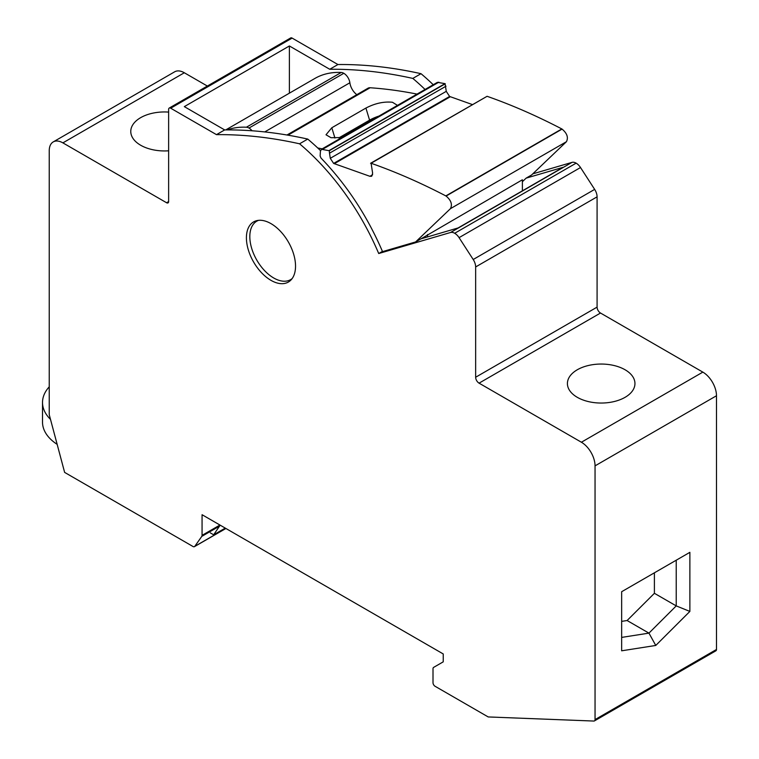 <?xml version="1.0" encoding="UTF-8"?>
<svg xmlns="http://www.w3.org/2000/svg" width="759" height="759" viewBox="0 0 759 759"><rect width="100%" height="100%" fill="white"/><g stroke="black" fill="none" stroke-linecap="round" stroke-linejoin="round"><path stroke-width="1.14" d="M594.439 720.917L715.889 650.805A2.894 1.67 -120 0 0 716.487 649.476L716.487 395.752A19.298 11.138 -120 0 0 702.843 372.119L600.502 313.031A4.829 2.789 -120 0 1 597.086 307.129L597.086 196.837A9.649 5.569 -120 0 0 594.658 189.389L580.512 167.53A9.725 5.617 -120 0 0 576.128 163.157A9.715 5.607 -120 0 0 572.02 162.369L450.58 232.482A9.715 5.607 -120 0 1 454.688 233.269A9.725 5.617 -120 0 1 459.072 237.643L473.208 259.502A9.649 5.569 -120 0 1 475.646 266.95L475.646 377.242A4.829 2.789 -120 0 0 479.062 383.153L581.394 442.231A19.298 11.138 -120 0 1 595.047 465.865L595.047 719.589A2.894 1.67 -120 0 1 594.439 720.917A2.894 1.67 -120 0 1 593.861 721.05L488.198 716.942L435.049 686.259A2.894 1.67 -120 0 1 433.009 682.711L433.009 668.726A2.922 1.689 -120 0 1 433.607 667.398L443.237 661.839L443.237 653.954L202.065 514.716L202.065 535.351A2.913 1.679 -120 0 1 201.79 536.376L194.778 546.357A2.941 1.698 -120 0 1 194.456 546.641A2.941 1.698 -120 0 1 193.004 546.508L64.629 472.402L49.24 414.661L49.24 150.747A19.298 11.138 -120 0 1 53.234 141.914A19.298 11.138 -120 0 1 62.883 142.872L166.582 202.748A2.894 1.67 -120 0 0 168.033 202.89A2.894 1.67 -120 0 0 168.631 201.562L168.631 109.391A2.894 1.67 -120 0 1 169.229 108.063A2.894 1.67 -120 0 1 170.68 108.205L216.486 134.647A733.687 423.598 -120 0 1 299.568 143.802A181.401 104.733 -120 0 1 378.713 253.525L450.58 232.482M207.359 86.052L184.323 72.76A19.298 11.138 -120 0 0 174.674 71.801L53.234 141.914M433.247 84.733A181.401 104.733 -120 0 0 421.008 73.689A733.687 423.598 -120 0 0 337.926 64.534L292.12 38.092A2.894 1.67 -120 0 0 290.678 37.95L169.229 108.063M532.752 173.868L572.02 162.369M270.972 280.346A34.734 20.057 -120 0 0 288.335 282.063A34.734 20.057 -120 0 0 293.667 254.227A34.734 20.057 -120 0 0 270.972 223.62A34.734 20.057 -120 0 0 253.601 221.903A34.734 20.057 -120 0 0 248.278 249.73A34.734 20.057 -120 0 0 270.972 280.346M382.432 251.381L378.713 253.525M522.382 181.714L526.12 178.137L563.169 167.293L458.104 227.947L421.055 238.8L522.382 179.779L522.382 190.841M526.12 178.137L531.585 174.987L566.432 141.705C568.529 137.512 567.077 133.299 562.068 129.096L561.812 128.945C536.679 115.852 511.775 104.96 487.088 96.298L370.572 163.28L371.104 163.261L372.631 173.251L371.701 176.249L369.937 176.316L333.628 163.422L330.279 158.308L329.491 153.185L446.007 86.203L445.476 86.222L445.002 83.651L437.412 82.333L321.427 149.295L320.44 151.231L320.137 155.975L321 158.052C346.768 184.845 367.28 216.04 382.536 251.627L415.6 241.95L450.448 208.668C452.544 204.475 451.093 200.262 446.083 196.059L445.827 195.907C420.695 182.815 395.79 171.923 371.104 163.261L487.088 96.298M421.008 73.689L412.82 78.414A733.687 423.598 -120 0 0 329.738 69.268L337.926 64.534M425.059 89.467A181.401 104.733 -120 0 0 412.82 78.414M289.388 93.167L289.388 45.967L184.323 106.63L224.664 129.922L216.486 134.647M289.388 45.967L329.738 69.268M168.631 150.804A33.766 19.497 180 0 1 140.662 145.235A33.766 19.497 180 0 1 130.766 131.449A33.766 19.497 180 0 1 168.631 112.095M621.649 591.716L621.649 650.805L655.767 645.454L689.874 611.422L689.874 552.334L621.649 591.716M625.065 369.756A33.766 19.497 180 0 1 634.951 383.542A33.766 19.497 180 0 1 614.107 401.558A33.766 19.497 180 0 1 577.305 397.327A33.766 19.497 180 0 1 567.409 383.542A33.766 19.497 180 0 1 588.263 365.534A33.766 19.497 180 0 1 625.065 369.756M320.526 150.643A181.401 104.733 -120 0 0 307.746 139.077L299.568 143.802M307.746 139.077A733.687 423.598 -120 0 0 224.664 129.922M655.767 645.454L648.945 633.129L676.231 605.9L676.231 560.208L689.874 552.334M621.649 637.408L648.945 633.129L627.105 620.52L654.4 593.301L654.4 572.817M689.874 611.422L676.231 605.9L654.4 593.301M621.649 621.374L627.105 620.52M329.491 153.185L329.292 150.728L321.427 149.295M415.6 241.95L426.169 235.85M427.545 236.893L427.545 234.531M356.834 94.666A11.584 6.689 -120 0 1 349.871 82.769A8.691 5.019 -120 0 0 343.808 73.3A8.71 5.028 -120 0 0 341.246 72.466A128.328 74.088 -120 0 0 314.947 78.414L225.746 129.912M417.033 94.097A723.82 417.896 -120 0 0 370.117 87.75A9.649 5.569 -120 0 0 368.049 88.186L286.959 135.007M322.196 148.849A723.82 417.896 -120 0 0 317.755 147.986M252.054 130.776A8.691 5.019 -120 0 0 248.98 128.053A8.71 5.028 -120 0 0 246.419 127.218A128.328 74.088 -120 0 0 227.159 129.903M397.498 105.378L392.422 102.256C383.798 101.402 374.965 103.338 365.923 108.063L331.816 127.759L326.009 134.779L331.019 137.711L341.73 137.569M258.563 220.338A33.766 19.497 -120 0 0 256.817 221.163A33.766 19.497 -120 0 0 251.637 248.221A33.766 19.497 -120 0 0 273.695 277.974A33.766 19.497 -120 0 0 290.583 279.654A33.766 19.497 -120 0 0 292.168 278.553M338.827 137.91L369.586 120.15L365.923 108.063M379.026 116.042A19.298 5.901 -16.9 0 0 369.586 120.15M472.307 104.543L449.613 96.459L446.264 91.346L445.476 86.222M50.502 419.385A57.893 33.424 180 0 1 42.513 402.45A57.893 33.424 180 0 1 49.24 386.824M57.162 444.366A57.893 33.424 180 0 1 42.513 422.146L42.513 402.45M220.157 525.162L213.658 534.801L210.328 532.875M225.262 528.112L213.658 534.801M580.512 167.53L459.072 237.643M576.128 163.157L454.688 233.269M594.658 189.389L473.208 259.502M597.086 196.837L475.646 266.95M292.12 38.092L170.68 108.205M168.631 201.562L166.582 202.748M184.323 72.76L62.883 142.872M716.487 649.476L595.047 719.589M716.487 395.752L595.047 465.865M702.843 372.119L581.394 442.231M600.502 313.031L479.062 383.153M597.086 307.129L475.646 377.242M225.821 528.435L194.778 546.357M219.484 526.158L201.79 536.376M219.939 525.038L202.065 535.351M370.117 87.75L287.974 135.178M349.871 82.769L264.739 131.924M343.808 73.3L248.98 128.053M341.246 72.466L246.419 127.218M334.937 138.053L331.816 127.759M322.869 149.134L438.854 82.171M329.017 150.614L445.002 83.651M329.292 150.728L445.277 83.775M330.279 158.308L446.264 91.346M333.628 163.422L449.613 96.459M334.273 163.726L450.258 96.763M369.937 176.316L372.631 174.76M445.827 195.907L561.812 128.945M446.083 196.059L562.068 129.096M450.448 208.668L566.432 141.705M225.916 528.482L194.456 546.641M291.921 278.876L290.583 279.654M258.155 220.385L256.817 221.163"/></g></svg>
